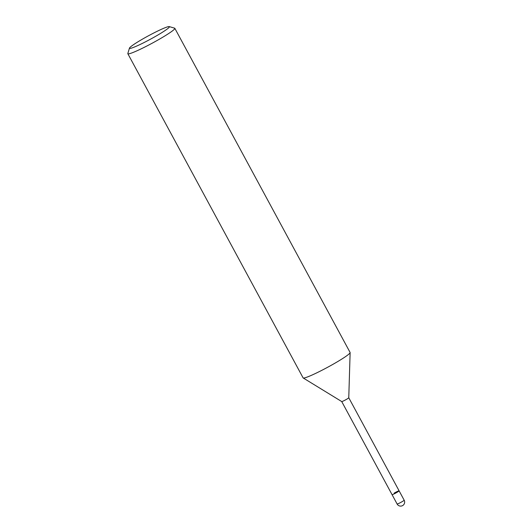 <?xml version="1.0" encoding="UTF-8"?>
<svg xmlns="http://www.w3.org/2000/svg" width="532" height="532" viewBox="0 0 532 532"><rect width="100%" height="100%" fill="white"/><g stroke="black" fill="none" stroke-linecap="round" stroke-linejoin="round"><path stroke-width="0.8" d="M394.152 493.144A4.003 0.352 151.6 0 1 399.106 490.837L348.766 397.743A4.003 0.352 151.6 0 1 348.766 397.75A4.003 0.352 151.6 0 1 346.831 399.14A4.003 0.352 151.6 0 1 343.16 401.075A4.003 0.352 151.6 0 1 341.73 401.56A4.003 0.352 151.6 0 1 341.717 401.547L392.057 494.647A4.003 0.352 151.6 0 0 393.5 494.175A4.003 0.352 151.6 0 0 397.251 492.193A4.003 0.352 151.6 0 0 399.106 490.837A4.003 0.352 151.6 0 1 397.012 492.339A4.003 0.352 151.6 0 1 392.057 494.647L397.118 504.01A4.003 4.003 0 0 0 402.917 505.4A4.003 4.003 0 0 0 404.167 500.193A4.003 0.352 151.6 0 1 403.495 500.812A4.003 0.352 151.6 0 1 402.072 501.696A4.003 0.352 151.6 0 1 397.118 504.01M169.249 26.6L174.642 28.183A26.706 2.328 151.6 0 1 174.828 28.316L350.103 352.477A26.706 2.328 151.6 0 1 350.129 352.596A26.706 2.328 151.6 0 1 345.614 356.566A26.706 2.328 151.6 0 1 312.75 374.734A26.706 2.328 151.6 0 1 303.2 377.973A26.706 2.328 151.6 0 1 303.114 377.886L127.84 53.725A26.706 2.328 151.6 0 1 127.833 53.493L129.462 48.113A22.703 1.982 151.6 0 1 133.286 44.834A22.703 1.982 151.6 0 1 154.34 32.705A22.703 1.982 151.6 0 1 169.249 26.6A22.703 1.982 151.6 0 1 165.592 30.184A22.703 1.982 151.6 0 1 142.855 43.152A22.703 1.982 151.6 0 1 129.462 48.113M174.828 28.316A26.706 2.328 151.6 0 1 170.34 32.405A26.706 2.328 151.6 0 1 144.578 47.168A26.706 2.328 151.6 0 1 127.84 53.725M341.73 401.56L303.2 377.973M348.766 397.75L350.129 352.596M404.167 500.193L399.106 490.837"/></g></svg>
